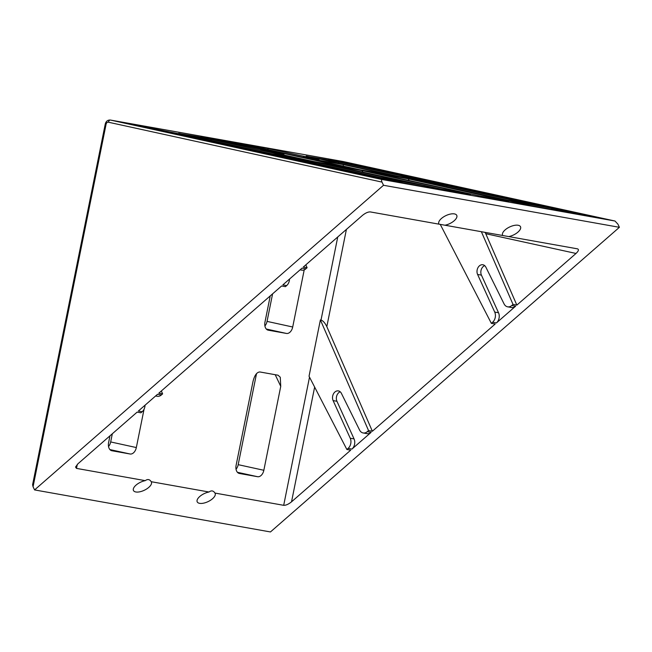 <?xml version="1.0" encoding="UTF-8"?>
<svg xmlns="http://www.w3.org/2000/svg" width="652" height="652" viewBox="0 0 652 652"><rect width="100%" height="100%" fill="white"/><g stroke="black" fill="none" stroke-linecap="round" stroke-linejoin="round"><path stroke-width="0.98" d="M517.933 232.12A9.91 4.442 -25.4 0 1 508.731 236.586L502.773 235.519A9.91 4.442 -25.4 0 1 502.602 235.233A9.91 4.442 -25.4 0 1 505.178 229.846A9.91 4.442 -25.4 0 1 514.216 225.421A9.91 4.442 -25.4 0 1 520.508 226.733A9.91 4.442 -25.4 0 1 517.933 232.12M502.773 235.519L444.982 225.225A9.91 4.442 154.6 0 0 454.175 220.759A9.91 4.442 154.6 0 0 456.759 215.372A9.91 4.442 154.6 0 0 450.467 214.06A9.91 4.442 154.6 0 0 441.428 218.493A9.91 4.442 154.6 0 0 438.853 223.88A9.91 4.442 154.6 0 0 439.016 224.166L370.271 211.916C368.054 211.835 365.446 212.992 362.447 215.404L303.278 267.059L307.1 267.736L305.837 264.826M444.982 225.225L439.016 224.166M314.639 387.084L291.525 501.828C288.526 504.24 285.918 505.398 283.693 505.316L214.956 493.067A9.91 4.442 -25.4 0 1 215.119 493.352A9.91 4.442 -25.4 0 1 212.544 498.739A9.91 4.442 -25.4 0 1 203.505 503.173A9.91 4.442 -25.4 0 1 197.214 501.853A9.91 4.442 -25.4 0 1 199.789 496.465A9.91 4.442 -25.4 0 1 208.99 492.007L151.199 481.706A9.91 4.442 -25.4 0 1 151.37 481.991A9.91 4.442 -25.4 0 1 148.786 487.378A9.91 4.442 -25.4 0 1 139.748 491.812A9.91 4.442 -25.4 0 1 133.464 490.5A9.91 4.442 -25.4 0 1 136.04 485.112A9.91 4.442 -25.4 0 1 145.241 480.646L76.496 468.397L75.542 467.044L77.955 463.776L137.124 412.121L140.946 412.806L142.177 411.722L138.354 411.045L157.556 394.281L161.386 394.957A7.433 5.623 100.1 0 1 157.23 396.277L155.6 395.984M383.515 185.282L619.4 227.312L270.458 531.951L34.572 489.921L383.515 185.282L382.007 182.104L108.411 122.217A2.478 1.874 -79.9 0 0 106.089 124.247L33.065 486.751L34.572 489.921M289.504 279.08A7.433 5.623 100.1 0 1 286.668 285.584L285.429 286.66L281.607 285.975L158.795 393.197L162.617 393.881L161.386 394.957M307.1 267.736L305.87 268.82L302.039 268.135L282.838 284.9L286.668 285.584M577.55 248.852L508.731 236.586M577.476 248.836C579.098 249.431 578.617 250.971 576.018 253.457L485.764 233.701L516.849 305.112L576.018 253.457M516.849 305.112L513.026 304.427L511.796 305.503L515.618 306.187A7.433 5.623 100.1 0 1 511.461 307.5L507.639 306.823A7.433 5.623 -79.9 0 0 511.796 305.503M484.697 265.641A6.259 4.735 -79.9 0 0 481.429 275.136L498.536 312.756A7.433 5.623 100.1 0 1 496.416 322.952L515.618 306.187M496.416 322.952L492.586 322.275L491.355 323.351L495.178 324.028L372.365 431.249L368.543 430.573L367.304 431.648L371.135 432.333A7.433 5.623 100.1 0 1 366.978 433.645L363.156 432.961A7.433 5.623 -79.9 0 0 367.304 431.648M340.214 391.787A6.259 4.735 -79.9 0 0 336.937 401.273L354.052 438.902A7.433 5.623 100.1 0 1 351.925 449.098L371.135 432.333M291.525 501.828L350.695 450.173L346.872 449.489L348.103 448.413A7.433 5.623 -79.9 0 0 350.23 438.217L354.052 438.902M108.534 446.522A7.433 4.857 102.3 0 0 110.677 441.942L136.333 447.557L144.059 409.212M112.323 433.767L110.677 441.942M236.04 469.236A7.433 4.857 102.3 0 0 238.184 464.664L256.529 373.58M264.899 325.967A7.433 4.857 102.3 0 0 267.043 321.387L272.593 293.848M530.679 205.69L578.495 214.206L551.535 208.306L503.719 199.789L530.679 205.69M379.448 178.624L393.792 181.174L364.468 174.76L372.439 176.179L280.8 156.121L258.485 152.144L379.448 178.624M342.553 161.712L328.209 159.161L357.54 165.584L349.57 164.157L441.208 184.223L463.523 188.2L342.553 161.712L342.862 162.372M475.251 190.767L452.936 186.79L544.575 206.847L596.213 217.246L475.251 190.767L475.732 191.778M286.815 157.002L380.157 177.523L407.883 182.462L318.893 162.984L319.488 164.247M306.831 161.476L306.334 160.433L288.257 157.385M306.334 160.433L318.893 162.984M414.322 179.716L507.663 200.245L535.398 205.184L446.4 185.698L446.995 186.961M434.338 184.19L433.841 183.147L415.764 180.107M433.841 183.147L446.4 185.698M306.187 156.048L399.529 176.57L427.264 181.509L338.266 162.03L338.861 163.293M326.204 160.522L325.707 159.479L307.63 156.431M325.707 159.479L338.266 162.03M178.681 133.326L272.023 153.856L299.757 158.795L210.759 139.316L211.354 140.571M198.697 137.8L198.2 136.757L180.123 133.717M198.2 136.757L210.759 139.316M408.307 178.835L371.648 172.307L480.149 196.056L508.837 201.166L408.307 178.835L409.097 180.506M425.039 185.551L441.901 189.243L470.589 194.353L362.088 170.604L325.429 164.068L425.039 185.551M260.547 149.87L313.702 161.5L350.36 168.037L229.398 141.557L200.702 136.439L283.979 154.043L260.547 149.87M343.425 164.63L320.002 160.457L303.506 156.847L318.967 159.601L267.646 148.371L238.958 143.261L359.92 169.74L396.579 176.268L343.425 164.63L343.139 166.064M382.259 179.561L614.958 221.02L343.197 161.533L110.498 120.074L382.259 179.561C381.379 179.569 381.298 180.417 382.007 182.104M246.758 149.577L269.072 153.554L177.434 133.489L125.795 123.098L246.758 149.577M450.98 191.492L424.028 185.592L376.212 177.067L403.172 182.968L450.98 191.492M283.791 154.956L283.979 154.043M320.002 160.457L319.896 160.979M303.506 156.847L303.009 157.279M33.065 486.751L32.6 484.705L105.257 124.035L106.089 124.247M343.278 161.549A2.478 1.622 102.3 0 0 343.237 161.541L614.999 221.028L617.892 224.133L619.4 227.312M267.043 321.387L292.707 327.002L304.215 269.846M292.707 327.002A7.433 4.857 -77.7 0 1 286.456 333.441L266.277 329.024M268.045 330.148L286.456 333.441M268.282 330.197A7.433 4.857 -77.7 0 1 268.159 330.173A7.433 4.857 -77.7 0 1 264.973 322.064L270.246 295.902M238.184 464.664L263.84 470.279L280.743 386.359L280.27 377.239L278.037 375.21L259.871 371.966C256.855 372.113 254.573 375.259 253.017 381.42L236.105 465.341A7.433 4.857 -77.7 0 0 239.3 473.45A7.433 4.857 -77.7 0 0 239.423 473.474L257.597 476.71L237.409 472.292M263.84 470.279A7.433 4.857 -77.7 0 1 257.597 476.71M145.241 480.646C147.654 478.894 149.642 479.244 151.199 481.706M208.99 492.007C211.403 490.255 213.391 490.606 214.956 493.067M346.408 229.406L326.823 326.619C325.038 322.96 323.107 320.768 321.02 320.042L320.385 319.928L309.04 376.237L346.872 449.489M136.333 447.557A7.433 4.857 -77.7 0 1 130.082 453.996L109.903 449.578M111.671 450.703L130.082 453.996M111.916 450.76A7.433 4.857 -77.7 0 1 111.794 450.736A7.433 4.857 -77.7 0 1 108.599 442.618L109.968 435.821M363.156 432.961A7.433 5.623 -79.9 0 1 359.578 430.051L341.403 393.36A6.259 4.735 -79.9 0 0 338.396 390.907A6.259 4.735 -79.9 0 0 333.482 393.816A6.259 4.735 -79.9 0 0 333.115 400.597L350.23 438.217M320.385 319.928L368.543 430.573M145.021 405.226A7.433 5.623 100.1 0 1 142.177 411.722M162.617 393.881L161.346 390.964M326.823 326.619L372.365 431.249M305.87 268.82A7.433 5.623 100.1 0 1 301.713 270.132L300.091 269.838M492.586 322.275A7.433 5.623 -79.9 0 0 494.713 312.072L498.536 312.756M507.639 306.823A7.433 5.623 -79.9 0 1 504.069 303.905L485.887 267.214A6.259 4.735 -79.9 0 0 482.887 264.761A6.259 4.735 -79.9 0 0 477.965 267.67A6.259 4.735 -79.9 0 0 477.598 274.451L494.713 312.072M481.372 231.713L513.026 304.427M491.355 323.351L440.222 224.329M485.764 233.701L485.112 232.373M267.646 148.371L268.265 149.675M230.009 142.861L229.398 141.557M363.938 175.225L364.468 174.76M280.8 156.121L281.281 157.132M177.915 134.508L177.434 133.489M140.449 126.301L140.139 125.649M169.773 132.723L169.463 132.071M491.975 197.475L491.323 198.045M362.879 172.267L362.088 170.604M424.028 185.592L424.599 186.79M552.105 209.504L551.535 208.306M351.925 449.098L348.103 448.413M321.02 320.042L337.752 236.953M77.311 464.379L76.496 468.397M283.693 505.316L309.513 377.158M280.743 386.359L275.209 374.704M336.937 401.273L333.115 400.597M481.429 275.136L477.598 274.451M342.976 161.492A4.955 3.749 -79.9 0 1 343.082 161.509L343.237 161.541A2.478 1.622 102.3 0 0 343.197 161.533A4.955 3.749 -79.9 0 0 343.082 161.509L110.384 120.049A4.955 3.749 100.1 0 1 110.498 120.074A2.478 1.622 102.3 0 0 108.411 122.217M105.257 124.035C106.015 121.223 107.727 119.895 110.384 120.049"/></g></svg>
